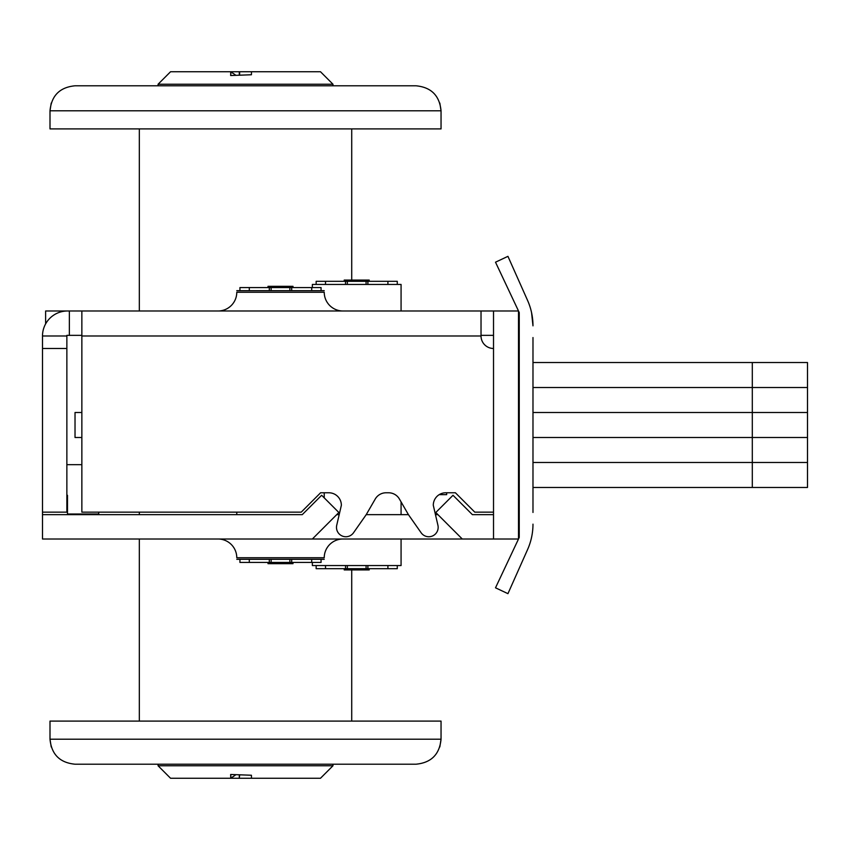 <?xml version="1.0" encoding="UTF-8"?>
<svg xmlns="http://www.w3.org/2000/svg" width="850" height="850" viewBox="0 0 850 850"><rect width="100%" height="100%" fill="white"/><g stroke="black" fill="none" stroke-linecap="round" stroke-linejoin="round"><path stroke-width="1.27" d="M218.036 539.006A18.742 18.742 0 0 1 236.778 557.749L324.233 557.749A18.742 18.742 0 0 1 342.975 539.006M231.986 514.643L167.439 514.643M236.778 512.146L236.778 514.643L302.271 514.643L42.5 514.643L42.5 539.006L462.283 539.006L435.784 512.497L453.007 495.274L472.377 514.643L493.521 514.643M437.92 514.643L435.455 514.643M408.425 514.643L366.223 514.643L375.243 499.024A12.495 12.495 0 0 1 386.059 492.777L388.588 492.777A12.495 12.495 0 0 1 399.415 499.024L408.425 514.643L421.122 532.759A9.371 9.371 0 0 0 437.92 525.258L433.288 505.272A12.495 12.495 0 0 1 445.783 492.777L455.409 492.777L474.778 512.146L493.521 512.146M339.192 514.643L336.728 514.643M81.855 335.357L69.36 335.357L69.36 310.994L493.521 310.994L493.521 539.006L462.283 539.006M302.271 514.643L321.64 495.274L338.863 512.497L312.364 539.006M42.5 514.643L42.5 335.984A24.99 24.99 0 0 1 67.49 310.994L45.624 310.994L45.624 323.882M67.49 514.643L67.49 495.274L66.863 495.274M98.717 512.146L98.717 514.643M66.863 464.663L81.855 464.663M342.975 310.994A18.742 18.742 0 0 1 324.233 292.251L236.778 292.251A18.742 18.742 0 0 1 218.036 310.994M493.521 348.479A12.495 12.495 0 0 1 481.026 335.984L81.855 335.984L81.855 512.146L301.24 512.146L320.599 492.777L328.876 492.777A12.495 12.495 0 0 1 341.36 505.272L336.728 525.258A9.371 9.371 0 0 0 353.526 532.759L366.223 514.643M69.36 310.994L67.49 310.994M493.521 310.994L518.511 310.994L518.511 539.006L493.521 539.006M446.664 492.777L446.664 494.647L439.195 494.647M493.521 335.357L481.026 335.357M69.36 335.357L66.863 335.357L66.863 348.479L42.5 348.479M66.863 348.479L66.863 512.146L42.5 512.146M81.855 335.984L81.855 310.994M481.026 310.994L481.026 335.984M139.326 310.994L139.326 128.903M351.719 280.075L351.719 128.903M139.326 721.097L139.326 539.006M139.326 514.643L139.326 512.146M351.719 721.097L351.719 569.925M320.471 778.26L251.483 778.26L251.419 775.242L230.658 774.477L230.732 778.26L170.563 778.26L158.068 765.765L332.956 765.765M158.089 765.765L158.068 764.203M230.732 778.26L239.286 778.26L239.286 775.466M239.286 778.26L239.626 775.487M239.626 778.26L251.483 778.26M235.322 775.126L230.775 778.26M230.786 777.973L230.786 774.499M232.199 778.26L232.199 777.081M332.956 84.235L158.068 84.235L170.563 71.74L230.775 71.74L235.322 74.874M158.068 85.797L158.089 84.235M230.732 71.74L230.658 75.522L251.419 74.757L251.483 71.74L320.471 71.74M232.199 72.919L232.199 71.74L230.775 71.74M232.199 71.74L251.483 71.74M239.286 74.534L239.286 71.74M230.786 75.501L230.786 72.027M239.626 74.513L239.626 71.74M292.995 287.566L292.995 286.322L268.005 286.322L268.005 287.566M292.995 562.434L292.995 563.678L268.005 563.678L268.005 562.434M324.233 559.311L236.778 559.311M324.233 497.866L324.233 492.777M324.233 290.689L236.778 290.689M321.066 559.311L321.066 562.434L269.322 562.434L269.322 559.311M269.322 562.434L249.305 562.434L249.305 559.311M239.934 562.434L239.934 559.311L239.934 562.434L249.305 562.434M311.695 562.434L311.695 559.311M291.688 562.434L291.688 559.311M289.871 562.434L289.871 559.311M271.129 562.434L271.129 559.311M321.066 290.689L321.066 287.566L269.322 287.566L269.322 290.689M271.129 287.566L271.129 290.689M289.871 287.566L289.871 290.689M291.688 287.566L291.688 290.689M311.695 287.566L311.695 290.689M269.322 287.566L239.934 287.566L239.934 290.689M249.305 287.566L249.305 290.689M369.208 281.318L369.208 280.075L344.218 280.075L344.218 281.318M369.208 568.682L369.208 569.925L344.218 569.925L344.218 568.682M401.072 539.006L401.072 565.558L312.364 565.558L312.364 562.434M401.072 514.643L401.072 501.893M401.072 310.994L401.072 284.442L312.364 284.442L312.364 287.566M397.279 565.558L397.279 568.682L345.536 568.682L345.536 565.558M345.536 568.682L325.518 568.682L325.518 565.558M316.147 568.682L316.147 565.558L316.147 568.682L325.518 568.682M387.908 568.682L387.908 565.558M367.891 568.682L367.891 565.558M366.084 568.682L366.084 565.558M347.342 568.682L347.342 565.558M397.279 284.442L397.279 281.318L345.536 281.318L345.536 284.442M347.342 281.318L347.342 284.442M366.084 281.318L366.084 284.442M367.891 281.318L367.891 284.442M387.908 281.318L387.908 284.442M345.536 281.318L316.147 281.318L316.147 284.442M325.518 281.318L325.518 284.442M532.982 487.464L807.5 487.464L807.5 437.495L532.982 437.495L752.303 437.495L752.303 412.505L532.982 412.505L752.303 412.505L752.303 387.515L532.982 387.515L752.303 387.515L752.303 362.536L532.982 362.536M519.244 437.495L518.511 437.495L519.244 437.495M519.244 412.505L518.511 412.505L519.244 412.505M752.303 487.464L752.303 462.485L807.5 462.485L752.303 462.485L752.303 437.495L807.5 437.495L807.5 412.505L752.303 412.505L807.5 412.505L807.5 387.515L752.303 387.515L807.5 387.515L807.5 362.536L752.303 362.536M81.855 437.495L75.023 437.495L75.023 412.505L81.855 412.505M752.303 462.485L532.982 462.485L752.303 462.485M519.244 462.485L518.511 462.485L519.244 462.485M519.244 387.515L518.511 387.515L519.244 387.515M519.244 362.536L518.511 362.536M519.244 487.464L518.511 487.464M532.982 337.546L532.982 512.454M531.558 312.556L532.982 325.848A62.464 62.464 0 0 0 527.574 300.422L507.939 256.339L495.507 262.193L519.244 312.556L519.244 537.444L495.507 587.807L507.939 593.661L527.574 549.578A62.464 62.464 0 0 0 532.982 524.153M439.822 103.062L441.044 110.787L50.001 110.787C51.468 95.614 59.797 87.284 74.981 85.797L416.064 85.797C431.237 87.284 439.567 95.614 441.044 110.787L441.044 128.903L50.001 128.903L50.001 110.787L51.223 103.062M51.223 746.938L50.001 739.213L441.044 739.213C439.578 754.386 431.248 762.716 416.064 764.203L74.981 764.203C59.797 762.716 51.478 754.386 50.001 739.213L50.001 721.097L441.044 721.097L441.044 739.213L439.822 746.938M67.49 514.016L98.717 514.016M42.5 335.984L66.863 335.984M320.482 778.26L332.977 765.765L332.977 764.203M332.977 85.797L332.977 84.235L320.482 71.74"/></g></svg>
